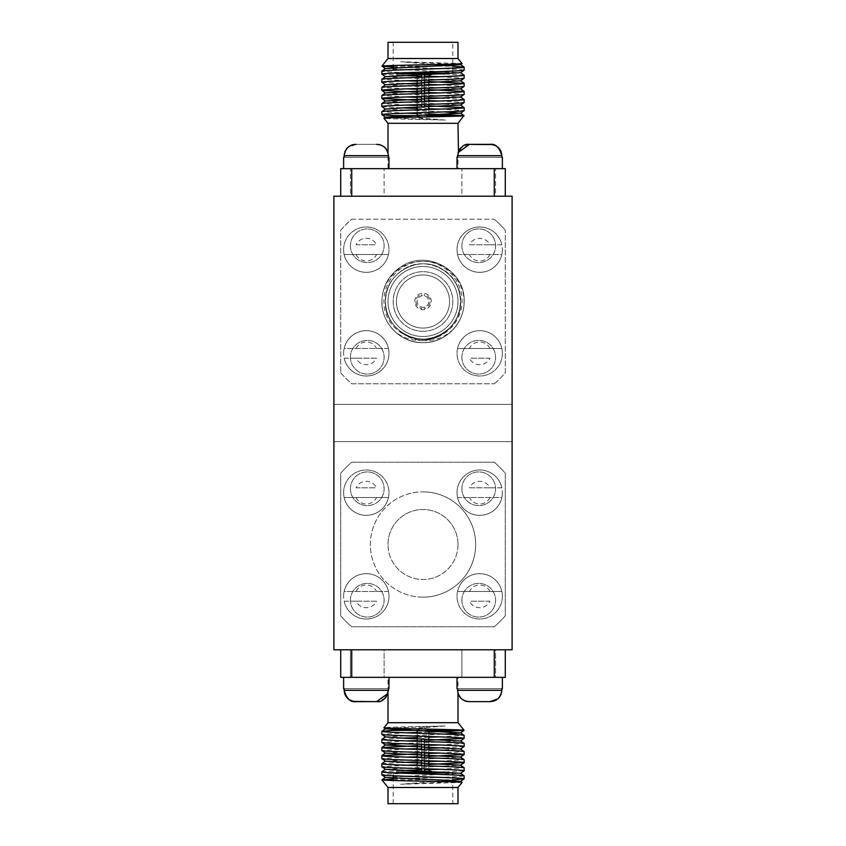 <?xml version="1.0" encoding="UTF-8"?>
<svg xmlns="http://www.w3.org/2000/svg" width="846" height="846" viewBox="0 0 846 846"><rect width="100%" height="100%" fill="white"/><g stroke="black" fill="none" stroke-linecap="round" stroke-linejoin="round"><path stroke-width="0.63" stroke-dasharray="4.23 3.17" d="M512.105 423L512.105 404.367L512.105 423M333.895 423L333.895 404.367L333.895 423M423 597.149A52.653 52.653 0 0 1 370.347 544.496A52.653 52.653 0 0 1 423 491.854A52.653 52.653 0 0 0 370.347 544.496A52.653 52.653 0 0 0 423 597.149A52.653 52.653 0 0 0 475.653 544.496A52.653 52.653 0 0 0 423 491.854A52.653 52.653 0 0 1 475.653 544.496A52.653 52.653 0 0 1 423 597.149M382.138 306.337C384.422 326.757 402.59 343.042 423 342.651C400.867 343.37 381.44 323.341 381.853 301.504C381.884 311.666 385.385 320.814 392.343 328.946A41.147 41.147 0 0 0 423 342.651C400.867 343.37 381.44 323.341 381.853 301.504C381.44 323.341 400.867 343.37 423 342.651C400.867 343.37 381.44 323.341 381.853 301.504C381.44 323.341 400.867 343.37 423 342.651C400.867 343.37 381.44 323.341 381.853 301.504C381.44 323.341 400.867 343.37 423 342.651C400.867 343.37 381.44 323.341 381.853 301.504C381.44 323.341 400.867 343.37 423 342.651C400.867 343.37 381.44 323.341 381.853 301.504C381.44 323.341 400.867 343.37 423 342.651C445.133 343.37 464.56 323.341 464.147 301.504C464.56 323.341 445.133 343.37 423 342.651C445.133 343.37 464.56 323.341 464.147 301.504C464.56 323.341 445.133 343.37 423 342.651C445.133 343.37 464.56 323.341 464.147 301.504C464.56 323.341 445.133 343.37 423 342.651C445.133 343.37 464.56 323.341 464.147 301.504C464.56 323.341 445.133 343.37 423 342.651C445.133 343.37 464.56 323.341 464.147 301.504C464.56 323.341 445.133 343.37 423 342.651A41.147 41.147 0 0 0 453.657 328.946C445.038 337.237 434.812 341.128 423 340.621C414.17 339.891 406.725 336.93 400.687 331.738C406.968 336.602 414.403 339.183 423 339.5C443.41 340.547 462.032 322.241 462.022 301.504C462.773 280.809 444.573 261.139 423 261.456C401.49 260.367 381.895 279.666 381.927 301.493L382.138 306.337A41.147 41.147 0 0 0 423 342.651C445.133 343.37 464.56 323.341 464.147 301.504C465.554 271.08 428.076 249.443 402.421 265.866C389.266 274.104 382.413 285.98 381.853 301.504C382.413 285.98 389.266 274.104 402.421 265.866C428.076 249.443 465.554 271.08 464.147 301.504C465.554 271.08 428.076 249.443 402.421 265.866C389.266 274.104 382.413 285.98 381.853 301.504C382.413 285.98 389.266 274.104 402.421 265.866C428.076 249.443 465.554 271.08 464.147 301.504C465.554 271.08 428.076 249.443 402.421 265.866C389.266 274.104 382.413 285.98 381.853 301.504C382.413 285.98 389.266 274.104 402.421 265.866C428.076 249.443 465.554 271.08 464.147 301.504C465.554 271.08 428.076 249.443 402.421 265.866C389.266 274.104 382.413 285.98 381.853 301.504C382.413 285.98 389.266 274.104 402.421 265.866C428.076 249.443 465.554 271.08 464.147 301.504C465.554 271.08 428.076 249.443 402.421 265.866C389.266 274.104 382.413 285.98 381.853 301.504C382.413 285.98 389.266 274.104 402.421 265.866C428.076 249.443 465.554 271.08 464.147 301.504C465.554 271.08 428.076 249.443 402.421 265.866C389.266 274.104 382.413 285.98 381.853 301.504C382.413 285.98 389.266 274.104 402.421 265.866C428.076 249.443 465.554 271.08 464.147 301.504C464.116 311.666 460.615 320.814 453.657 328.946M388.007 301.504A34.993 34.993 0 0 0 423 336.497A34.993 34.993 0 0 0 457.993 301.504A34.993 34.993 0 0 0 423 266.511A34.993 34.993 0 0 0 388.007 301.504A34.993 34.993 0 0 0 423 336.497A34.993 34.993 0 0 0 457.993 301.504A34.993 34.993 0 0 0 423 266.511A34.993 34.993 0 0 0 388.007 301.504A34.993 34.993 0 0 0 423 336.497A34.993 34.993 0 0 0 457.993 301.504A34.993 34.993 0 0 0 423 266.511A34.993 34.993 0 0 0 388.007 301.504A34.993 34.993 0 0 0 423 336.497A34.993 34.993 0 0 0 457.993 301.504A34.993 34.993 0 0 0 423 266.511A34.993 34.993 0 0 0 388.007 301.504M421.699 308.504L421.699 309.625A8.227 8.227 0 0 0 431.227 301.504A8.227 8.227 0 0 0 423 293.266A8.227 8.227 0 0 0 414.773 301.504A8.227 8.227 0 0 0 424.301 309.625A8.227 8.227 0 0 0 424.301 293.372A8.227 8.227 0 0 0 414.773 301.504A8.227 8.227 0 0 0 421.699 309.625L421.699 308.504A7.128 7.128 0 0 1 421.699 294.493L421.699 295.814A5.827 5.827 0 0 0 423 307.331A5.827 5.827 0 0 0 428.827 301.504A5.827 5.827 0 0 0 423 295.666A5.827 5.827 0 0 0 417.173 301.504A5.827 5.827 0 0 0 424.301 307.183A5.827 5.827 0 0 0 424.301 295.814A5.827 5.827 0 0 0 421.699 295.814L421.699 294.493M423 328.068A26.564 26.564 0 0 0 449.564 301.504A26.564 26.564 0 0 0 423 274.929A26.564 26.564 0 0 0 396.436 301.504A26.564 26.564 0 0 0 423 328.068A26.564 26.564 0 0 0 449.564 301.504A26.564 26.564 0 0 0 423 274.929A26.564 26.564 0 0 0 396.436 301.504A26.564 26.564 0 0 0 423 328.068M423 331.304A29.811 29.811 0 0 0 452.811 301.504A29.811 29.811 0 0 0 423 271.693A29.811 29.811 0 0 0 393.189 301.504A29.811 29.811 0 0 0 423 331.304A29.811 29.811 0 0 0 452.811 301.504A29.811 29.811 0 0 0 423 271.693A29.811 29.811 0 0 0 393.189 301.504A29.811 29.811 0 0 0 423 331.304M424.301 308.504L424.301 307.183L424.301 308.504A7.128 7.128 0 0 0 424.301 294.493L424.301 295.814L424.301 294.493M457.993 544.496A34.993 34.993 0 0 0 423 509.504A34.993 34.993 0 0 1 457.993 544.496A34.993 34.993 0 0 1 423 579.489A34.993 34.993 0 0 1 388.007 544.496A34.993 34.993 0 0 0 423 579.489A34.993 34.993 0 0 0 457.993 544.496M388.007 123.305L457.993 123.305M388.007 168.661L457.993 168.661L388.007 168.661L388.007 152.587M388.007 42.3L452.811 42.3L452.811 73.084L423 73.084L449.564 73.084L449.564 73.888L445.313 73.888M388.007 58.501L457.993 58.501M419.732 117.055L423 119.413L426.469 116.907M421.699 76.32L421.699 107.104L424.301 107.104L424.301 74.702L430.128 74.702M423 73.084L396.436 73.084L396.436 73.888L449.564 73.888M443.357 73.888L423 73.221C398.011 72.544 384.296 71.868 381.853 71.201M381.884 74.205L401.575 75.474M416.898 75.981L428.827 76.373M428.827 81.512L417.173 81.131M406.323 80.772L381.853 79.302M381.884 82.305L401.575 83.574M417.173 84.082L428.827 84.473M428.827 89.613L417.173 89.232M406.323 88.872L381.853 87.402M417.173 92.182L428.827 92.574M428.827 97.713L417.173 97.332M406.323 96.973L381.853 95.492M417.173 100.283L428.827 100.674M428.827 105.813L417.173 105.433M406.323 105.073L381.853 103.593M381.884 106.596L401.575 107.876M417.173 108.383L428.827 108.774M424.301 104.481L424.301 101.531M424.301 96.381L424.301 93.43M424.301 88.28L424.301 85.33M424.301 80.19L424.301 77.229M428.827 77.081L428.827 80.032M428.827 85.182L428.827 88.132M428.827 93.282L428.827 96.233M428.827 101.383L428.827 104.333M428.827 109.483L428.827 112.433M415.872 771.298L421.699 771.298M424.301 769.68L424.301 738.896L421.699 738.896L421.699 769.68M452.811 803.7L393.189 803.7L452.811 803.7L452.811 772.916L396.436 772.916L396.436 772.112L445.313 772.112M393.189 803.7L393.189 780.509M393.189 775.793L393.189 772.916L395.008 772.916L393.189 772.916M393.189 779.801L452.811 779.801M393.189 778.955L423 777.918C447.989 777.241 461.705 776.575 464.147 775.898M464.116 770.801L444.425 772.07M443.357 772.112L423 772.779C398.011 773.456 384.296 774.132 381.853 774.799M416.898 770.019L428.827 769.627M439.677 769.278L464.147 767.798M428.827 764.488L417.173 764.869M417.173 761.918L428.827 761.527M439.677 761.178L464.147 759.697M428.827 756.387L417.173 756.768M417.173 753.818L428.827 753.426M439.677 753.077L464.147 751.597M464.116 746.5L444.425 747.779M428.827 748.287L417.173 748.668M417.173 745.717L428.827 745.326M439.677 744.977L464.147 743.497M428.827 740.187L417.173 740.567M417.173 737.617L428.827 737.226M439.677 736.877L464.147 735.396M421.699 741.434L421.699 744.385M421.699 749.535L421.699 752.485M421.699 757.625L421.699 760.586M421.699 765.725L421.699 768.686M417.173 768.538L417.173 765.577M417.173 760.438L417.173 757.477M417.173 752.337L417.173 749.376M417.173 744.237L417.173 741.276M417.173 736.136L417.173 733.186M428.827 732.086L417.173 732.467M417.734 730.394L428.266 730.394M388.007 787.499L457.993 787.499M453.657 779.801L400.687 784.263L461.99 782.413M388.007 722.696L457.993 722.696M423 677.339L457.993 677.339L423 677.339M457.993 693.413L457.993 677.339M388.007 803.7L457.993 803.7M426.469 729.093L423 726.587L419.722 728.956M428.827 113.914L417.173 113.533M406.323 113.174L381.853 111.693M417.734 115.606L428.266 115.606M453.657 66.2L400.687 61.737L462.022 63.535M393.189 66.2L452.811 66.2M393.189 67.046L423 68.082C447.989 68.759 461.705 69.425 464.147 70.102M389.34 117.816L445.313 120.058C423.116 119.498 382.984 118.852 383.978 118.26M464.116 99.5L444.425 98.221M464.116 75.199L444.425 73.93M400.687 61.737L460.552 64.624M385.385 68.621L460.552 72.724M385.448 76.669L460.552 80.825M385.448 84.769L460.615 88.872M385.448 92.87L460.552 97.026M385.448 101.076L460.552 105.02M385.448 109.071L444.425 111.926M411.304 117.234L445.313 120.058M439.677 76.722L464.147 78.202M439.677 84.822L464.147 86.303M439.677 92.923L464.147 94.403M439.677 101.023L464.147 102.503M439.677 109.123L464.147 110.604M421.699 104.566L421.699 101.615M421.699 96.465L421.699 93.515M421.699 88.375L421.699 85.414M421.699 80.275L421.699 77.314M457.549 688.676L457.549 690.304L457.549 688.676L501.858 688.676L501.858 690.304C499.415 698.711 495.449 702.487 489.95 701.641L469.456 701.641C463.904 702.455 459.928 698.68 457.549 690.304C459.981 698.711 463.957 702.487 469.456 701.641L489.95 701.641C495.502 702.455 499.468 698.68 501.858 690.304L501.858 688.676L457.549 688.676L457.549 690.304L501.858 690.304L501.858 688.676L457.549 688.676L501.858 688.676M424.301 741.519L424.301 744.469M424.301 749.619L424.301 752.57M424.301 757.72L424.301 760.67M424.301 765.81L424.301 768.771M406.323 732.826L381.853 734.307M406.323 740.927L381.853 742.407M406.323 749.027L381.853 750.508M406.323 757.128L381.853 758.598M406.323 765.228L381.853 766.698M400.687 784.263L460.552 781.376M385.385 777.379L460.552 773.276M385.448 769.331L460.552 765.175M385.448 761.231L460.615 757.128M385.448 753.13L460.552 748.974M401.575 743.729L460.552 740.98M385.448 736.929L444.425 734.074M389.35 728.184L445.313 725.942C422.778 726.534 383.101 727.137 383.978 727.74M381.884 771.795L401.575 770.526M381.884 763.695L401.575 762.426M381.884 739.404L401.575 738.124M411.103 728.776L445.313 725.942M505.295 649.802L505.295 677.339L494.265 677.339L494.265 649.802L351.735 649.802L494.265 649.802M351.735 677.339L340.705 677.339L340.705 649.802L351.735 649.802L351.735 677.339L494.265 677.339M423 772.916L449.564 772.916L449.564 772.112M388.007 693.413L388.98 688.676L344.142 688.676L344.142 690.304L344.142 688.676L388.451 688.676L344.142 688.676L388.451 688.676L388.007 693.413L388.007 677.339M457.02 677.339L502.376 677.339L457.02 677.339L502.376 677.339L457.02 677.339L457.02 688.676M388.98 677.339L343.624 677.339L388.98 677.339L343.624 677.339L388.98 677.339L388.98 688.676M351.735 649.802L340.705 649.802M428.827 768.919L428.827 765.968M428.827 760.818L428.827 757.868M428.827 752.718L428.827 749.768M428.827 744.617L428.827 741.667M428.827 736.517L428.827 733.567M424.301 771.298L430.128 771.298M388.451 688.676L388.451 690.304C386.019 698.711 382.043 702.487 376.544 701.641L356.05 701.641L376.544 701.641L385.057 698.299M356.05 701.641L376.544 701.641L356.05 701.641M343.624 688.676L343.624 677.339M344.703 693.762L345.052 694.693M346.405 697.009L347.537 698.299M348.245 698.933L353.565 701.408M386.199 697.009L387.542 694.693M388.451 690.304L344.142 690.304L388.451 690.304L344.142 690.304L344.142 688.676M458.098 693.762L458.458 694.693M459.801 697.009L460.943 698.299M461.652 698.933L466.96 701.408M497.755 698.933L498.463 698.299M499.595 697.009L500.948 694.693M502.376 688.676L502.376 677.339M388.451 157.324L344.142 157.324L388.451 157.324L388.451 155.696L388.451 157.324L344.142 157.324L388.98 157.324L388.451 155.696C386.019 147.289 382.043 143.513 376.544 144.359C382.096 143.545 386.072 147.32 388.451 155.696L344.142 155.696L344.142 157.324L344.142 155.696C346.585 147.289 350.551 143.513 356.05 144.359L376.544 144.359L356.05 144.359L347.537 147.701M387.902 152.238L387.542 151.307M386.199 148.991L385.057 147.701M384.348 147.067L379.04 144.592M346.405 148.991L345.052 151.307M343.624 168.661L388.98 168.661L343.624 168.661L388.98 168.661L343.624 168.661L343.624 157.324M356.05 144.359L376.544 144.359L356.05 144.359C350.498 143.545 346.532 147.32 344.142 155.696L344.142 157.324M388.98 157.324L388.98 168.661M457.549 157.324L457.993 152.587L457.02 157.324L501.858 157.324L501.858 155.696L501.858 157.324L457.549 157.324L501.858 157.324L457.549 157.324L457.549 155.696C459.981 147.289 463.957 143.513 469.456 144.359L489.95 144.359L469.445 144.359L460.943 147.701M502.376 168.661L457.02 168.661L502.376 168.661L457.02 168.661L502.376 168.661L502.376 157.324M501.297 152.238L500.948 151.307M499.595 148.991L498.463 147.701M497.755 147.067L492.435 144.592M459.801 148.991L458.458 151.307M457.549 155.696L501.858 155.696L457.549 155.696L501.858 155.696L501.858 157.324M457.02 157.324L457.02 168.661M388.451 254.519L344.142 254.519A22.683 22.683 0 0 0 388.98 249.665A22.683 22.683 0 0 0 344.142 244.801A22.683 22.683 0 0 0 366.297 272.338A22.683 22.683 0 0 0 388.451 254.519L344.142 254.519M356.05 244.801L376.544 244.801A11.336 11.336 0 0 0 356.05 244.801L376.544 244.801M343.624 249.665A22.683 22.683 0 0 0 366.297 272.338A22.683 22.683 0 0 0 388.98 249.665A22.683 22.683 0 0 0 366.297 226.982A22.683 22.683 0 0 0 343.624 249.665M356.05 358.196L344.142 358.196A22.683 22.683 0 0 1 366.297 330.659A22.683 22.683 0 0 1 388.451 348.478L344.142 348.478A22.683 22.683 0 0 1 388.98 353.342A22.683 22.683 0 0 1 344.142 358.196L376.544 358.196A11.336 11.336 0 0 1 356.05 358.196L376.544 358.196M388.451 348.478L344.142 348.478M343.624 353.342A22.683 22.683 0 0 1 366.297 330.659A22.683 22.683 0 0 1 388.98 353.342A22.683 22.683 0 0 1 366.297 376.015A22.683 22.683 0 0 1 343.624 353.342M489.95 244.801L501.858 244.801A22.683 22.683 0 0 1 479.703 272.338A22.683 22.683 0 0 1 457.549 254.519L501.858 254.519A22.683 22.683 0 0 1 457.02 249.665A22.683 22.683 0 0 1 501.858 244.801L469.456 244.801A11.336 11.336 0 0 1 489.95 244.801L469.456 244.801M457.549 254.519L501.858 254.519M502.376 249.665A22.683 22.683 0 0 1 479.703 272.338A22.683 22.683 0 0 1 457.02 249.665A22.683 22.683 0 0 1 479.703 226.982A22.683 22.683 0 0 1 502.376 249.665M457.549 348.478L501.858 348.478A22.683 22.683 0 0 0 457.02 353.342A22.683 22.683 0 0 0 501.858 358.196A22.683 22.683 0 0 0 479.703 330.659A22.683 22.683 0 0 0 457.549 348.478L501.858 348.478M489.95 358.196L469.456 358.196A11.336 11.336 0 0 0 489.95 358.196L469.456 358.196M502.376 353.342A22.683 22.683 0 0 0 479.703 330.659A22.683 22.683 0 0 0 457.02 353.342A22.683 22.683 0 0 0 479.703 376.015A22.683 22.683 0 0 0 502.376 353.342M356.05 601.199L344.142 601.199A22.683 22.683 0 0 1 366.297 573.662A22.683 22.683 0 0 1 388.451 591.481L344.142 591.481A22.683 22.683 0 0 1 388.98 596.335A22.683 22.683 0 0 1 344.142 601.199L376.544 601.199A11.336 11.336 0 0 1 356.05 601.199L376.544 601.199M388.451 591.481L344.142 591.481M343.624 596.335A22.683 22.683 0 0 1 366.297 573.662A22.683 22.683 0 0 1 388.98 596.335A22.683 22.683 0 0 1 366.297 619.018A22.683 22.683 0 0 1 343.624 596.335M388.451 497.522L344.142 497.522A22.683 22.683 0 0 0 388.98 492.658A22.683 22.683 0 0 0 344.142 487.804A22.683 22.683 0 0 0 366.297 515.341A22.683 22.683 0 0 0 388.451 497.522L344.142 497.522M356.05 487.804L376.544 487.804A11.336 11.336 0 0 0 356.05 487.804L376.544 487.804M343.624 492.658A22.683 22.683 0 0 0 366.297 515.341A22.683 22.683 0 0 0 388.98 492.658A22.683 22.683 0 0 0 366.297 469.985A22.683 22.683 0 0 0 343.624 492.658M457.549 591.481L501.858 591.481A22.683 22.683 0 0 0 457.02 596.335A22.683 22.683 0 0 0 501.858 601.199A22.683 22.683 0 0 0 479.703 573.662A22.683 22.683 0 0 0 457.549 591.481L501.858 591.481M489.95 601.199L469.456 601.199A11.336 11.336 0 0 0 489.95 601.199L469.456 601.199M502.376 596.335A22.683 22.683 0 0 0 479.703 573.662A22.683 22.683 0 0 0 457.02 596.335A22.683 22.683 0 0 0 479.703 619.018A22.683 22.683 0 0 0 502.376 596.335M489.95 487.804L501.858 487.804A22.683 22.683 0 0 1 479.703 515.341A22.683 22.683 0 0 1 457.549 497.522L501.858 497.522A22.683 22.683 0 0 1 457.02 492.658A22.683 22.683 0 0 1 501.858 487.804L469.456 487.804A11.336 11.336 0 0 1 489.95 487.804L469.456 487.804M457.549 497.522L501.858 497.522M502.376 492.658A22.683 22.683 0 0 1 479.703 515.341A22.683 22.683 0 0 1 457.02 492.658A22.683 22.683 0 0 1 479.703 469.985A22.683 22.683 0 0 1 502.376 492.658M512.105 196.198L512.105 649.802L333.895 649.802L333.895 196.198L512.105 196.198M494.265 462.202A108.859 108.859 0 0 1 505.295 473.231L505.295 615.761A108.859 108.859 0 0 1 494.265 626.791L351.735 626.791A108.859 108.859 0 0 1 340.705 615.761L340.705 473.231A108.859 108.859 0 0 1 351.735 462.202L494.265 462.202L351.735 462.202A108.859 108.859 0 0 0 340.705 473.231L340.705 615.761A108.859 108.859 0 0 0 351.735 626.791L494.265 626.791A108.859 108.859 0 0 0 505.295 615.761L505.295 473.231A108.859 108.859 0 0 0 494.265 462.202M351.735 219.209L494.265 219.209L351.735 219.209A108.859 108.859 0 0 0 340.705 230.239L340.705 372.769L340.705 230.239A108.859 108.859 0 0 1 351.735 219.209M340.705 372.769A108.859 108.859 0 0 0 351.735 383.798L494.265 383.798L351.735 383.798A108.859 108.859 0 0 1 340.705 372.769M494.265 383.798A108.859 108.859 0 0 0 505.295 372.769L505.295 230.239L505.295 372.769A108.859 108.859 0 0 1 494.265 383.798M505.295 230.239A108.859 108.859 0 0 0 494.265 219.209A108.859 108.859 0 0 1 505.295 230.239M351.735 196.198L494.265 196.198L340.705 196.198L351.735 196.198L351.735 168.661L494.265 168.661L494.265 196.198L505.295 196.198L494.265 196.198M505.295 196.198L505.295 168.661L494.265 168.661M351.735 168.661L340.705 168.661L340.705 196.198M417.173 77.462L417.173 80.423M417.173 85.562L417.173 88.523M417.173 93.663L417.173 96.624M417.173 101.763L417.173 104.724M417.173 109.864L417.173 112.814M457.993 152.608L457.993 168.661M393.189 73.084L395.008 73.084L393.189 73.084L393.189 70.207M452.811 42.3L393.189 42.3L393.189 65.48M393.189 42.3L457.993 42.3M415.872 74.702L421.699 74.702M388.007 544.496A34.993 34.993 0 0 1 423 509.504A34.993 34.993 0 0 0 388.007 544.496M400.687 331.738C423.317 350.434 462.17 331.241 460.584 301.504C460.076 287.323 453.816 276.473 441.792 268.954C418.368 253.948 384.137 273.713 385.416 301.504C385.924 315.674 392.184 326.524 404.208 334.054C427.632 349.049 461.863 329.284 460.584 301.504C460.076 287.323 453.816 276.473 441.792 268.954C418.368 253.948 384.137 273.713 385.416 301.504C384.137 329.284 418.368 349.049 441.792 334.054C453.816 326.524 460.076 315.674 460.584 301.504C461.863 273.713 427.632 253.948 404.208 268.954C392.184 276.473 385.924 287.323 385.416 301.504C384.137 329.284 418.368 349.049 441.792 334.054C453.816 326.524 460.076 315.674 460.584 301.504C461.863 273.713 427.632 253.948 404.208 268.954C392.184 276.473 385.924 287.323 385.416 301.504C384.137 329.284 418.368 349.049 441.792 334.054C453.816 326.524 460.076 315.674 460.584 301.504C461.863 273.713 427.632 253.948 404.208 268.954C392.184 276.473 385.924 287.323 385.416 301.504C384.137 329.284 418.368 349.049 441.792 334.054C466.495 321.269 466.495 281.739 441.792 268.954C418.368 253.948 384.137 273.713 385.416 301.504C385.924 315.674 392.184 326.524 404.208 334.054C427.632 349.049 461.863 329.284 460.584 301.504C460.076 287.323 453.816 276.473 441.792 268.954C418.368 253.948 384.137 273.713 385.416 301.504C383.83 331.241 422.683 350.434 445.313 331.738C423.116 350.9 382.984 332.436 383.978 301.504C383.227 280.809 401.427 261.139 423 261.456C444.51 260.367 464.105 279.666 464.073 301.493L463.862 306.337C461.578 326.757 443.41 343.042 423 342.651A41.147 41.147 0 0 0 463.862 306.337M392.343 328.946C406.154 343.772 431.841 344.1 445.313 331.738M350.424 168.661L384.116 168.661L350.424 168.661L384.116 168.661L350.424 168.661L350.424 196.198L384.116 196.198L350.424 196.198L384.116 196.198L384.116 168.661L384.116 196.198L350.424 196.198L350.424 168.661M461.884 168.661L495.576 168.661L461.884 168.661L495.576 168.661L461.884 168.661L461.884 196.198L495.576 196.198L461.884 196.198L495.576 196.198L495.576 168.661L495.576 196.198L461.884 196.198L461.884 168.661M461.884 245.774A16.846 16.846 0 0 1 478.73 228.928A16.846 16.846 0 0 1 495.576 245.774A16.846 16.846 0 0 1 478.73 262.62A16.846 16.846 0 0 1 461.884 245.774A16.846 16.846 0 0 1 478.73 228.928A16.846 16.846 0 0 1 495.576 245.774A16.846 16.846 0 0 1 478.73 262.62A16.846 16.846 0 0 1 461.884 245.774M350.424 357.224A16.846 16.846 0 0 1 367.27 340.378A16.846 16.846 0 0 1 384.116 357.224A16.846 16.846 0 0 1 367.27 374.08A16.846 16.846 0 0 1 350.424 357.224A16.846 16.846 0 0 1 367.27 340.378A16.846 16.846 0 0 1 384.116 357.224A16.846 16.846 0 0 1 367.27 374.08A16.846 16.846 0 0 1 350.424 357.224M461.884 357.224A16.846 16.846 0 0 1 478.73 340.378A16.846 16.846 0 0 1 495.576 357.224A16.846 16.846 0 0 1 478.73 374.08A16.846 16.846 0 0 1 461.884 357.224A16.846 16.846 0 0 1 478.73 340.378A16.846 16.846 0 0 1 495.576 357.224A16.846 16.846 0 0 1 478.73 374.08A16.846 16.846 0 0 1 461.884 357.224M350.424 245.774A16.846 16.846 0 0 1 367.27 228.928A16.846 16.846 0 0 1 384.116 245.774A16.846 16.846 0 0 1 367.27 262.62A16.846 16.846 0 0 1 350.424 245.774A16.846 16.846 0 0 1 367.27 228.928A16.846 16.846 0 0 1 384.116 245.774A16.846 16.846 0 0 1 367.27 262.62A16.846 16.846 0 0 1 350.424 245.774M461.884 600.226A16.846 16.846 0 0 0 478.73 617.072A16.846 16.846 0 0 0 495.576 600.226A16.846 16.846 0 0 0 478.73 583.38A16.846 16.846 0 0 0 461.884 600.226A16.846 16.846 0 0 0 478.73 617.072A16.846 16.846 0 0 0 495.576 600.226A16.846 16.846 0 0 0 478.73 583.38A16.846 16.846 0 0 0 461.884 600.226M350.424 488.777A16.846 16.846 0 0 0 367.27 505.622A16.846 16.846 0 0 0 384.116 488.777A16.846 16.846 0 0 0 367.27 471.92A16.846 16.846 0 0 0 350.424 488.777A16.846 16.846 0 0 0 367.27 505.622A16.846 16.846 0 0 0 384.116 488.777A16.846 16.846 0 0 0 367.27 471.92A16.846 16.846 0 0 0 350.424 488.777M461.884 488.777A16.846 16.846 0 0 0 478.73 505.622A16.846 16.846 0 0 0 495.576 488.777A16.846 16.846 0 0 0 478.73 471.92A16.846 16.846 0 0 0 461.884 488.777A16.846 16.846 0 0 0 478.73 505.622A16.846 16.846 0 0 0 495.576 488.777A16.846 16.846 0 0 0 478.73 471.92A16.846 16.846 0 0 0 461.884 488.777M350.424 600.226A16.846 16.846 0 0 0 367.27 617.072A16.846 16.846 0 0 0 384.116 600.226A16.846 16.846 0 0 0 367.27 583.38A16.846 16.846 0 0 0 350.424 600.226A16.846 16.846 0 0 0 367.27 617.072A16.846 16.846 0 0 0 384.116 600.226A16.846 16.846 0 0 0 367.27 583.38A16.846 16.846 0 0 0 350.424 600.226M461.884 649.802L495.576 649.802L495.576 677.339L461.884 677.339L495.576 677.339L461.884 677.339L495.576 677.339L495.576 649.802L461.884 649.802L461.884 677.339L461.884 649.802L495.576 649.802L461.884 649.802M350.424 649.802L384.116 649.802L384.116 677.339L350.424 677.339L384.116 677.339L350.424 677.339L384.116 677.339L384.116 649.802L350.424 649.802L350.424 677.339L350.424 649.802L384.116 649.802L350.424 649.802M501.858 690.304L457.549 690.304L501.858 690.304M344.142 155.696L388.451 155.696L344.142 155.696M356.05 254.519A11.336 11.336 0 0 0 376.544 254.519M356.05 348.478A11.336 11.336 0 0 1 376.544 348.478M489.95 254.519A11.336 11.336 0 0 1 469.456 254.519M489.95 348.478A11.336 11.336 0 0 0 469.456 348.478M356.05 591.481A11.336 11.336 0 0 1 376.544 591.481M356.05 497.522A11.336 11.336 0 0 0 376.544 497.522M489.95 591.481A11.336 11.336 0 0 0 469.456 591.481M489.95 497.522A11.336 11.336 0 0 1 469.456 497.522M333.895 404.367L512.105 404.367L333.895 404.367M333.895 441.633L512.105 441.633L333.895 441.633"/><path stroke-width="1.27" d="M428.827 77.081L428.827 76.32L424.301 76.32L424.301 74.702L431.227 74.702L424.301 74.702L424.301 76.32L428.827 76.32L430.128 74.702L424.301 74.702L424.301 77.229M458.458 151.307L457.993 123.305L388.007 123.305L388.007 152.587M381.853 71.201C379.336 69.848 466.664 68.494 464.147 67.151L464.147 70.102C466.664 71.455 379.336 72.809 381.853 74.152L381.884 71.149L385.448 68.568L460.552 64.624L462.011 63.566L457.993 58.501L457.993 42.3L388.007 42.3L388.007 58.501L381.927 66.104L393.189 66.2M428.827 112.433L428.827 115.204L423 115.204L428.827 115.204L426.469 116.907M431.227 73.888L414.773 73.888L431.227 73.888L431.227 74.702M381.853 74.152L385.448 76.775M401.575 75.474L416.898 75.981M417.173 81.131L406.323 80.772M464.147 70.102L460.552 72.724L385.448 76.669L381.853 79.302L381.884 82.305L385.448 84.875M401.575 83.574L417.173 84.082M417.173 89.232L406.323 88.872M381.853 79.302C379.336 77.948 466.664 76.595 464.147 75.252L464.116 78.255L460.552 80.825L385.448 84.769L381.884 87.35L381.884 90.406L417.173 92.182M417.173 97.332L406.323 96.973M381.853 95.492C379.336 94.149 466.664 92.796 464.147 91.442L460.552 88.819L385.448 92.87L381.853 95.492L381.884 98.496L417.173 100.283M417.173 105.433L406.323 105.073M428.827 89.613L464.116 91.4L464.147 94.403L460.552 97.026L385.448 100.97L381.853 103.593L381.853 106.554L385.448 109.176M401.575 107.876L417.173 108.383M421.699 104.566L421.699 107.104L424.301 107.104L421.699 107.104L421.699 104.566L421.699 107.104L424.301 107.104L424.301 104.481M424.301 101.531L424.301 96.381M424.301 93.43L424.301 88.28M424.301 85.33L424.301 80.19M428.827 80.032L428.827 85.182M428.827 88.132L428.827 93.282M428.827 96.233L428.827 101.383M428.827 104.333L428.827 109.483M414.773 772.112L431.227 772.112L414.773 772.112L414.773 771.298L421.699 771.298L421.699 769.68L421.699 771.298L414.773 771.298M452.811 772.916L423 772.916M393.189 780.509L393.189 775.793M452.811 779.801L453.657 779.801L452.811 779.896M457.993 787.499L388.007 787.499L388.007 803.7L457.993 803.7L457.993 787.499L462.022 782.465L460.552 781.376L441.792 780.075L385.448 777.432L381.853 774.799C379.336 776.152 466.664 777.506 464.147 778.849L464.116 775.845L460.552 773.276L385.448 769.331L381.853 766.698C379.336 768.052 466.664 769.405 464.147 770.748L460.552 773.381M453.657 779.801L464.147 778.849L460.552 781.482M444.425 772.07L443.357 772.112M428.827 769.627L439.677 769.278M464.147 770.748L464.116 767.745L460.552 765.175L385.448 761.231L381.853 758.598C379.336 759.951 466.664 761.305 464.147 762.648L428.827 764.488M428.827 761.527L439.677 761.178M464.147 762.648L464.116 759.645L460.552 757.075L385.448 753.13L381.853 750.508C379.336 751.851 466.664 753.204 464.147 754.558L428.827 756.387M428.827 753.426L439.677 753.077M460.552 757.075L464.116 754.6L464.147 751.597L460.552 748.974L385.448 745.03L401.575 743.729M385.448 745.03L381.853 742.407C379.336 743.75 466.664 745.104 464.147 746.458L460.552 749.08M444.425 747.779L428.827 748.287M428.827 745.326L439.677 744.977M464.147 746.458L464.116 743.454C466.664 742.154 379.336 740.8 381.853 739.446L385.448 736.824M464.147 738.357L464.147 735.396C466.664 734.053 379.336 732.699 381.853 731.346L381.884 734.349C379.336 735.65 466.664 737.003 464.147 738.357L428.827 740.187M428.827 737.226L439.677 736.877M421.699 741.434L421.699 738.896L424.301 738.896L421.699 738.896L421.699 741.434L421.699 738.896L424.301 738.896L424.301 741.519M421.699 744.385L421.699 749.535M421.699 752.485L421.699 757.625M421.699 760.586L421.699 765.725M421.699 768.686L421.699 771.298L415.872 771.298L417.173 769.68L421.699 769.68L421.699 768.686L421.699 771.298M421.699 769.68L417.173 769.68L417.173 768.538M417.173 765.577L417.173 760.438M417.173 757.477L417.173 752.337M417.173 749.376L417.173 744.237M417.173 741.276L417.173 736.136M417.173 733.186L417.173 730.796L423 730.796L417.173 730.796L419.722 728.956M424.301 771.298L424.301 769.68L424.301 771.298L430.128 771.298L424.301 771.298L424.301 768.771L424.301 769.68L428.827 769.68L430.128 771.298L431.227 771.298L424.301 771.298L424.301 768.771M428.827 768.919L428.827 769.68L424.301 769.68M428.266 730.394L463.862 730.394L428.827 732.086M457.993 722.696L388.007 722.696L383.978 727.74C380.245 728.596 465.279 729.453 464.073 730.31L457.993 722.696L457.993 693.413M417.173 113.533L406.323 113.174M428.827 105.813L464.147 107.643C466.664 108.997 379.336 110.35 381.853 111.693L381.853 114.654L392.343 115.606L417.734 115.606M464.147 107.643L464.147 110.604C466.664 111.947 379.336 113.301 381.853 114.654L385.448 117.277L389.34 117.816M462.022 63.535L462.022 63.535C465.723 64.391 380.753 65.248 381.927 66.104L393.189 67.046M388.007 123.305L383.978 118.26L385.448 117.277M383.978 118.26L383.978 118.26C380.277 117.404 465.247 116.547 464.073 115.691L428.827 113.914M457.993 123.305L463.862 115.606L428.266 115.606M381.853 103.593C379.336 102.25 466.664 100.896 464.147 99.542L460.552 96.92M444.425 98.221L428.827 97.713M381.853 87.402C379.336 86.049 466.664 84.695 464.147 83.352L428.827 81.512M464.147 75.252L460.552 72.619M444.425 73.93L443.357 73.888M452.811 66.2L464.147 67.151L460.552 64.518M453.657 66.2L452.811 66.104M385.448 68.568L381.937 66.136M385.448 100.97L381.884 98.496M464.116 107.601L460.552 105.02L404.208 107.77L385.448 109.071L381.884 111.651M444.425 111.926L460.552 113.227L385.448 117.171M392.343 115.606L411.304 117.234M428.827 76.373L439.677 76.722M464.147 78.202C466.664 79.556 379.336 80.909 381.853 82.252M428.827 84.473L439.677 84.822M464.147 83.352L464.116 86.355L460.552 88.925M464.147 86.303C466.664 87.646 379.336 89.01 381.853 90.353M428.827 92.574L439.677 92.923M464.147 94.403C466.664 95.746 379.336 97.11 381.853 98.453M428.827 100.674L439.677 101.023M464.147 99.542L464.116 102.546C466.664 103.847 379.336 105.2 381.853 106.554M428.827 108.774L439.677 109.123M464.147 110.604L460.552 113.227M421.699 77.314L421.699 74.702L421.699 76.32L417.173 76.32L415.872 74.702L421.699 74.702L414.773 74.702L414.773 73.888M421.699 101.615L421.699 96.465M421.699 93.515L421.699 88.375M421.699 85.414L421.699 80.275M417.173 77.462L417.173 76.32L421.699 76.32L421.699 74.702L414.773 74.702M421.699 76.32L421.699 74.702M490.13 701.641L469.35 701.641M424.301 744.469L424.301 749.619M424.301 752.57L424.301 757.72M424.301 760.67L424.301 765.81M383.978 727.74L385.448 728.829L389.35 728.184M464.073 730.31L460.552 732.879L385.448 728.829M417.173 732.467L406.323 732.826M417.173 740.567L406.323 740.927M417.173 748.668L406.323 749.027M417.173 756.768L406.323 757.128M417.173 764.869L406.323 765.228M385.448 777.432L381.937 779.864M464.116 738.399L460.552 740.98L404.208 738.23L385.448 736.929L381.884 734.349M444.425 734.074L460.552 732.879M462.022 782.465L462.011 782.423C465.755 781.609 380.721 780.752 381.927 779.896L393.189 778.955M388.007 787.499L381.927 779.896L393.189 779.801M464.147 775.898C466.664 774.545 379.336 773.191 381.853 771.848L385.448 769.226M401.575 770.526L416.898 770.019M464.147 767.798C466.664 766.444 379.336 765.091 381.853 763.748L385.448 761.125M401.575 762.426L417.173 761.918M464.147 759.697C466.664 758.354 379.336 756.99 381.853 755.647L417.173 753.818M464.147 751.597C466.664 750.254 379.336 748.89 381.853 747.547L417.173 745.717M401.575 738.124L417.173 737.617M464.147 735.396L460.552 732.773M411.103 728.776L381.853 731.346L385.448 728.723M494.265 649.802L494.265 677.339L505.295 677.339L505.295 649.802M494.265 677.339L351.735 677.339L351.735 649.802M340.705 649.802L340.705 677.339L351.735 677.339M428.827 733.567L428.827 730.796L423 730.796L428.827 730.796L426.469 729.093M431.227 772.112L431.227 771.298M445.313 772.112L396.436 772.112M449.564 772.916L396.436 772.916M388.007 722.696L388.007 693.392L376.544 701.641C382.096 702.455 386.072 698.68 388.451 690.304L388.451 688.676M392.343 730.394L417.734 730.394M428.827 765.968L428.827 760.818M428.827 757.868L428.827 752.718M428.827 749.768L428.827 744.617M428.827 741.667L428.827 736.517M381.853 742.407L381.853 739.446M381.853 750.508L381.853 747.547M381.853 758.598L381.853 755.647M381.853 766.698L381.853 763.748M381.853 774.799L381.853 771.848M344.142 688.676L344.142 690.304C346.585 698.711 350.551 702.487 356.05 701.641C350.498 702.455 346.532 698.68 344.142 690.304L344.703 693.762M377.506 701.609L356.05 701.641C348.901 701.133 344.935 697.347 344.142 690.304L388.451 690.304M343.624 688.676L343.624 677.339M388.98 688.676L388.98 677.339M345.052 694.693L346.405 697.009M347.537 698.299L348.245 698.933M353.565 701.408L376.544 701.641M385.057 698.299L386.199 697.009M387.542 694.693L388.007 693.413M502.376 688.676L502.376 677.339M457.02 688.676L457.02 677.339M466.96 701.408L469.456 701.641C462.307 701.133 458.331 697.347 457.549 690.304L457.549 688.676M501.858 688.676L501.858 690.304C501.065 697.358 497.088 701.133 489.95 701.641L497.755 698.933M500.948 694.693L501.858 690.304L457.549 690.304L458.098 693.762M458.458 694.693L459.801 697.009M460.943 698.299L461.652 698.933M469.456 701.641L489.95 701.641M498.463 698.299L499.595 697.009M343.624 157.324L343.624 168.661M388.98 157.324L388.98 168.661M379.04 144.592L376.544 144.359C383.693 144.867 387.669 148.653 388.451 155.696L388.451 157.324M344.142 157.324L344.142 155.696C344.935 148.642 348.912 144.867 356.05 144.359L355.87 144.359M345.052 151.307L344.142 155.696L388.451 155.696L387.902 152.238M387.542 151.307L386.199 148.991M385.057 147.701L384.348 147.067M347.537 147.701L346.405 148.991M457.549 157.324L457.549 155.696L501.858 155.696C499.415 147.289 495.449 143.513 489.95 144.359C495.502 143.545 499.468 147.32 501.858 155.696L501.297 152.238M501.858 157.324L501.858 155.696C501.065 148.653 497.099 144.867 489.95 144.359L469.456 144.359C463.904 143.545 459.928 147.32 457.549 155.696M468.494 144.391L492.435 144.592M502.376 157.324L502.376 168.661M457.02 157.324L457.02 168.661M500.948 151.307L499.595 148.991M498.463 147.701L497.755 147.067M469.456 144.359L457.993 152.587M460.943 147.701L459.801 148.991M512.105 649.802L512.105 196.198L333.895 196.198L333.895 649.802L512.105 649.802M505.295 196.198L505.295 168.661L351.735 168.661L351.735 196.198M351.735 168.661L340.705 168.661L340.705 196.198M494.265 196.198L494.265 168.661M423 115.204L417.173 115.204L423 115.204M417.173 80.423L417.173 85.562M417.173 88.523L417.173 93.663M417.173 96.624L417.173 101.763M417.173 104.724L417.173 109.864M417.173 112.814L417.173 115.204L419.732 117.055M457.993 58.501L388.007 58.501M452.811 73.084L423 73.084M393.189 65.48L393.189 70.207M445.313 73.888L396.436 73.888M449.564 73.084L396.436 73.084M464.073 115.691L460.552 113.121M464.116 83.299L460.552 80.719M385.448 92.975L381.884 90.406M460.552 105.126L464.116 102.546M464.116 762.701L460.552 765.281M385.448 753.025L381.884 755.594M385.448 744.924L381.884 747.504M460.552 740.874L464.116 743.454"/></g></svg>
